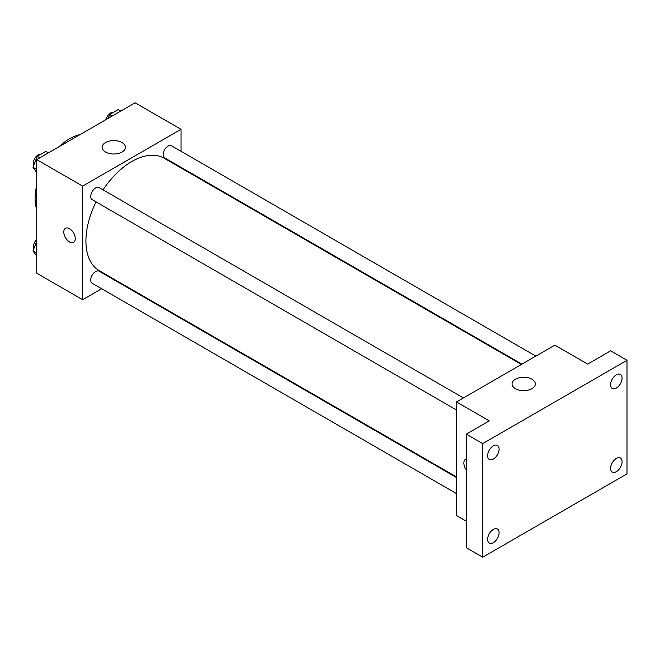 <?xml version="1.0" encoding="UTF-8"?>
<svg xmlns="http://www.w3.org/2000/svg" width="660" height="660" viewBox="0 0 660 660"><rect width="100%" height="100%" fill="white"/><g stroke="black" fill="none" stroke-linecap="round" stroke-linejoin="round"><path stroke-width="0.99" d="M36.729 209.591A48.691 28.116 -60 0 1 36.729 185.344M59.029 146.734A48.691 28.116 -60 0 1 80.025 134.615M101.656 288.733L82.64 299.706L36.729 273.199L36.729 159.605L135.11 102.803L181.021 129.31L181.021 151.272M116.094 280.393L115.574 280.698M96.079 201.902A64.927 37.488 120 0 0 85.924 241.015A64.927 37.488 120 0 0 99.371 270.74L456.481 476.916M521.4 364.46L164.29 158.285A64.927 37.488 120 0 0 103.034 189.849M181.021 167.335L181.021 167.937M82.64 299.706L82.64 186.112L181.021 129.31M535.837 356.128L171.509 145.777A6.955 4.018 120 0 0 166.155 147.642A6.955 4.018 120 0 0 163.119 154.646A6.955 4.018 120 0 0 164.554 157.831L521.928 364.155M456.481 477.518L99.107 271.194A6.955 4.018 120 0 0 93.745 273.058A6.955 4.018 120 0 0 90.709 280.054A6.955 4.018 120 0 0 92.153 283.239L456.481 493.581M456.481 409.975L92.153 199.633A6.955 4.018 -60 0 1 92.153 191.598A6.955 4.018 -60 0 1 99.107 187.58L463.435 397.93M82.64 186.112L36.729 159.605M105.567 152.048A11.632 6.716 180 0 1 102.16 147.295A11.632 6.716 180 0 1 113.792 140.58A11.632 6.716 180 0 1 125.425 147.295A11.632 6.716 180 0 1 118.247 153.499A11.632 6.716 180 0 1 105.567 152.048M75.265 238.648A8.118 4.686 60 0 1 73.582 242.368A8.118 4.686 60 0 1 65.464 237.683A8.118 4.686 60 0 1 65.464 228.31A8.118 4.686 60 0 1 71.717 230.48A8.118 4.686 60 0 1 75.265 238.648M73.582 242.36A8.118 4.686 60 0 1 65.472 237.674A8.118 4.686 60 0 1 65.472 228.31M466.315 521.218L456.481 515.542L456.481 401.94L554.854 345.147L587.647 364.081L610.607 350.823L627 360.294L627 473.888L482.716 557.197L466.315 547.726L466.315 434.132L489.274 420.874L456.481 401.94M482.716 557.197L482.716 443.594L466.315 434.132M482.716 443.594L627 360.294M515.476 388.707A11.632 6.716 180 0 1 512.069 383.955A11.632 6.716 180 0 1 523.702 377.239A11.632 6.716 180 0 1 535.334 383.955A11.632 6.716 180 0 1 528.157 390.159A11.632 6.716 180 0 1 515.476 388.707M466.315 469.862A8.118 4.686 60 0 1 465.539 459.286A8.118 4.686 60 0 1 466.315 458.981M466.315 469.854A8.118 4.686 60 0 1 465.539 459.286M616.341 388.063A8.118 4.686 -60 0 1 612.282 388.468A8.118 4.686 -60 0 1 611.044 381.967A8.118 4.686 -60 0 1 616.341 374.814A8.118 4.686 -60 0 1 620.4 374.41A8.118 4.686 -60 0 1 621.646 380.911A8.118 4.686 -60 0 1 616.341 388.063M493.366 459.063A8.118 4.686 -60 0 1 489.316 459.467A8.118 4.686 -60 0 1 488.07 452.966A8.118 4.686 -60 0 1 493.366 445.813A8.118 4.686 -60 0 1 497.425 445.409A8.118 4.686 -60 0 1 498.671 451.91A8.118 4.686 -60 0 1 493.366 459.063M493.366 542.668A8.118 4.686 -60 0 1 489.316 543.073A8.118 4.686 -60 0 1 488.07 536.572A8.118 4.686 -60 0 1 493.366 529.419A8.118 4.686 -60 0 1 497.425 529.015A8.118 4.686 -60 0 1 498.671 535.516A8.118 4.686 -60 0 1 493.366 542.668M616.341 471.677A8.118 4.686 -60 0 1 612.282 472.073A8.118 4.686 -60 0 1 611.044 465.572A8.118 4.686 -60 0 1 616.341 458.419A8.118 4.686 -60 0 1 620.4 458.015A8.118 4.686 -60 0 1 621.646 464.524A8.118 4.686 -60 0 1 616.341 471.677M36.729 172.598L33 167.285L37.257 156.313L45.779 151.387L48.37 152.889M36.729 169.447L33 167.285M39.847 157.806L37.257 156.313M40.961 154.176A6.955 4.018 120 0 0 35.912 156.816A6.955 4.018 120 0 0 33.322 163.317A6.955 4.018 120 0 0 33.742 165.371M108.174 118.363L109.667 114.502L118.189 109.585L120.78 111.086M112.258 116.003L109.667 114.502M113.363 112.373A6.955 4.018 120 0 0 105.963 119.633M36.729 256.204L33 250.899L36.729 241.279M36.729 253.052L33 250.899M36.729 239.547A6.955 4.018 120 0 0 33.322 246.922A6.955 4.018 120 0 0 33.742 248.985"/></g></svg>
